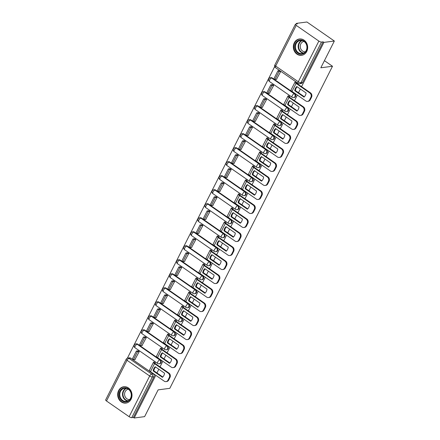<?xml version="1.0" encoding="UTF-8"?>
<svg xmlns="http://www.w3.org/2000/svg" width="440" height="440" viewBox="0 0 440 440"><rect width="100%" height="100%" fill="white"/><g stroke="black" fill="none" stroke-linecap="round" stroke-linejoin="round"><path stroke-width="0.66" d="M294.173 97.521A2.118 1.832 -97.5 0 0 295.493 96.536A2.118 1.832 -97.5 0 0 294.805 93.627L294.228 93.704A2.118 1.832 82.5 0 1 294.921 96.613A2.118 1.832 82.5 0 1 293.596 97.597L294.173 97.521M287.095 111.535A2.118 1.832 -97.5 0 0 288.42 110.545A2.118 1.832 -97.5 0 0 287.727 107.641L287.15 107.718A2.118 1.832 82.5 0 1 287.843 110.622A2.118 1.832 82.5 0 1 286.517 111.612L287.095 111.535M280.016 125.543A2.118 1.832 -97.5 0 0 281.341 124.559A2.118 1.832 -97.5 0 0 280.649 121.649L280.071 121.726A2.118 1.832 82.5 0 1 280.764 124.636A2.118 1.832 82.5 0 1 279.439 125.62L280.016 125.543M272.938 139.557A2.118 1.832 -97.5 0 0 274.263 138.567A2.118 1.832 -97.5 0 0 273.57 135.663L272.998 135.74A2.118 1.832 82.5 0 1 273.686 138.644A2.118 1.832 82.5 0 1 272.365 139.634L272.938 139.557M265.859 153.566A2.118 1.832 -97.5 0 0 267.185 152.581A2.118 1.832 -97.5 0 0 266.492 149.672L265.92 149.749A2.118 1.832 82.5 0 1 266.607 152.653A2.118 1.832 82.5 0 1 265.287 153.643L265.859 153.566M258.786 167.58A2.118 1.832 -97.5 0 0 260.106 166.59A2.118 1.832 -97.5 0 0 259.419 163.686L258.841 163.763A2.118 1.832 82.5 0 1 259.534 166.666A2.118 1.832 82.5 0 1 258.209 167.656L258.786 167.58M251.708 181.588A2.118 1.832 -97.5 0 0 253.033 180.604A2.118 1.832 -97.5 0 0 252.34 177.694L251.763 177.771A2.118 1.832 82.5 0 1 252.456 180.675A2.118 1.832 82.5 0 1 251.13 181.665L251.708 181.588M244.629 195.602A2.118 1.832 -97.5 0 0 245.955 194.612A2.118 1.832 -97.5 0 0 245.262 191.708L244.684 191.785A2.118 1.832 82.5 0 1 245.377 194.689A2.118 1.832 82.5 0 1 244.052 195.679L244.629 195.602M237.551 209.611A2.118 1.832 -97.5 0 0 238.876 208.626A2.118 1.832 -97.5 0 0 238.183 205.716L237.606 205.794A2.118 1.832 82.5 0 1 238.299 208.698A2.118 1.832 82.5 0 1 236.973 209.688L237.551 209.611M230.472 223.625A2.118 1.832 -97.5 0 0 231.798 222.635A2.118 1.832 -97.5 0 0 231.105 219.731L230.532 219.808A2.118 1.832 82.5 0 1 231.22 222.712A2.118 1.832 82.5 0 1 229.9 223.702L230.472 223.625M223.394 237.633A2.118 1.832 -97.5 0 0 224.719 236.649A2.118 1.832 -97.5 0 0 224.026 233.739L223.454 233.816A2.118 1.832 82.5 0 1 224.142 236.72A2.118 1.832 82.5 0 1 222.822 237.71L223.394 237.633M216.321 251.647A2.118 1.832 -97.5 0 0 217.641 250.657A2.118 1.832 -97.5 0 0 216.953 247.753L216.376 247.83A2.118 1.832 82.5 0 1 217.069 250.734A2.118 1.832 82.5 0 1 215.743 251.724L216.321 251.647M209.242 265.656A2.118 1.832 -97.5 0 0 210.568 264.671A2.118 1.832 -97.5 0 0 209.875 261.762L209.297 261.839A2.118 1.832 82.5 0 1 209.99 264.743A2.118 1.832 82.5 0 1 208.665 265.733L209.242 265.656M202.163 279.67A2.118 1.832 -97.5 0 0 203.489 278.68A2.118 1.832 -97.5 0 0 202.796 275.776L202.219 275.853A2.118 1.832 82.5 0 1 202.912 278.757A2.118 1.832 82.5 0 1 201.586 279.747L202.163 279.67M195.085 293.678A2.118 1.832 -97.5 0 0 196.411 292.694A2.118 1.832 -97.5 0 0 195.718 289.784L195.14 289.861A2.118 1.832 82.5 0 1 195.833 292.765A2.118 1.832 82.5 0 1 194.507 293.755L195.085 293.678M188.007 307.692A2.118 1.832 -97.5 0 0 189.332 306.702A2.118 1.832 -97.5 0 0 188.639 303.798L188.067 303.875A2.118 1.832 82.5 0 1 188.755 306.779A2.118 1.832 82.5 0 1 187.435 307.769L188.007 307.692M180.934 321.701A2.118 1.832 -97.5 0 0 182.254 320.716A2.118 1.832 -97.5 0 0 181.561 317.807L180.989 317.884A2.118 1.832 82.5 0 1 181.676 320.788A2.118 1.832 82.5 0 1 180.356 321.777L180.934 321.701M173.855 335.715A2.118 1.832 -97.5 0 0 175.175 334.725A2.118 1.832 -97.5 0 0 174.488 331.82L173.91 331.898A2.118 1.832 82.5 0 1 174.603 334.802A2.118 1.832 82.5 0 1 173.278 335.791L173.855 335.715M166.777 349.723A2.118 1.832 -97.5 0 0 168.102 348.739A2.118 1.832 -97.5 0 0 167.409 345.829L166.832 345.906A2.118 1.832 82.5 0 1 167.524 348.81A2.118 1.832 82.5 0 1 166.199 349.8L166.777 349.723M159.698 363.737A2.118 1.832 -97.5 0 0 161.024 362.747A2.118 1.832 -97.5 0 0 160.331 359.843L159.753 359.92A2.118 1.832 82.5 0 1 160.446 362.824A2.118 1.832 82.5 0 1 159.121 363.814L159.698 363.737M118.608 390.588A8.25 7.15 -97.5 0 0 118.938 399.327A8.25 7.15 -97.5 0 0 125.917 403.095A8.25 7.15 -97.5 0 0 131.082 399.245A8.25 7.15 -97.5 0 0 130.751 390.506A8.25 7.15 -97.5 0 0 123.772 386.733A8.25 7.15 -97.5 0 0 118.608 390.588M294.277 42.823A8.25 7.15 -97.5 0 0 294.602 51.563A8.25 7.15 -97.5 0 0 301.587 55.33A8.25 7.15 -97.5 0 0 306.746 51.48A8.25 7.15 -97.5 0 0 306.422 42.74A8.25 7.15 -97.5 0 0 299.437 38.968A8.25 7.15 -97.5 0 0 294.277 42.823M301.56 86.663L323.923 42.394L334.345 41.025L306.922 22L296.505 23.364L296.148 24.074M274.697 66.534L127.38 358.177M334.345 41.025L320.82 67.788L332.497 66.258L169.807 388.339L158.131 389.868L144.612 416.636L134.189 418L155.766 375.298M156.948 372.95L158.823 369.232M160.012 366.889L162.839 361.284M164.027 358.936L165.902 355.223M167.09 352.875L169.917 347.276M171.105 344.927L172.981 341.209M174.169 338.866L176.996 333.262M178.184 330.918L180.059 327.201M181.242 324.852L184.074 319.253M185.257 316.905L187.138 313.187M188.32 310.844L191.153 305.239M192.335 302.896L194.211 299.178M195.399 296.83L198.226 291.231M199.413 288.882L201.289 285.164M202.477 282.821L205.304 277.216M206.492 274.874L208.368 271.156M209.556 268.807L212.382 263.208M213.571 260.86L215.446 257.142M216.629 254.799L219.461 249.194M220.649 246.851L222.525 243.133M223.707 240.785L226.54 235.186M227.722 232.837L229.603 229.119M230.786 226.776L233.618 221.172M234.801 218.829L236.676 215.111M237.864 212.762L240.691 207.163M241.879 204.815L243.755 201.097M244.943 198.754L247.77 193.149M248.958 190.806L250.833 187.088M252.021 184.74L254.848 179.141M256.036 176.792L257.912 173.08M259.094 170.731L261.927 165.127M263.115 162.784L264.99 159.066M266.173 156.717L269.005 151.118M270.188 148.77L272.069 145.057M273.251 142.709L276.084 137.104M277.266 134.761L279.142 131.043M280.329 128.695L283.157 123.096M284.345 120.747L286.22 117.035M287.408 114.686L290.235 109.082M291.423 106.739L293.298 103.021M294.486 100.672L297.314 95.073M298.502 92.725L300.377 89.012M296.505 23.364L297.303 23.92L295.68 24.134A2.118 0.654 26.8 0 0 295.389 24.288A2.118 0.654 26.8 0 0 296.23 25.383L318.857 41.08A2.118 0.654 26.8 0 0 321.502 42.048L300.949 82.737A2.118 1.832 82.5 0 1 299.629 83.727L301.252 83.512A2.118 1.832 82.5 0 0 302.572 82.522L300.949 82.737A2.118 0.654 26.8 0 1 298.304 81.763L318.857 41.08M323.923 42.394L323.125 41.838L321.502 42.048M130.631 358.155L129.003 358.369A2.118 1.832 82.5 0 0 127.82 358.067L129.448 357.852A2.118 1.832 82.5 0 1 130.631 358.155L153.252 373.852L151.63 374.066A2.118 1.832 82.5 0 1 152.323 376.97L131.769 417.659A2.118 0.654 -153.2 0 1 129.124 416.686L106.497 400.989A2.118 0.654 -153.2 0 1 105.655 399.9L126.209 359.211A2.118 0.654 -153.2 0 0 127.05 360.305L106.497 400.989M131.769 417.659L133.392 417.445L134.189 418M154.907 363.314L155.21 362.714L153.912 362.07M134.926 359.563L139.216 351.62L137.995 350.834M142.005 345.548L146.295 337.612L145.073 336.826M161.986 349.3L162.283 348.706L160.99 348.062M149.078 331.54L153.373 323.598L152.152 322.812M169.059 335.291L169.362 334.692L168.069 334.048M156.156 317.526L160.452 309.59L159.231 308.803M176.138 321.277L176.44 320.683L175.148 320.04M163.235 303.518L167.53 295.576L166.309 294.789M183.216 307.269L183.519 306.669L182.226 306.026M170.313 289.504L174.609 281.567L173.382 280.781M190.295 293.255L190.597 292.661L189.305 292.017M177.392 275.495L181.681 267.559L180.461 266.767M197.373 279.246L197.676 278.647L196.378 278.003M184.47 261.481L188.76 253.545L187.539 252.758M204.452 265.232L204.749 264.638L203.456 263.995M191.543 247.473L195.839 239.536L194.618 238.744M211.525 251.224L211.827 250.63L210.535 249.981M198.622 233.459L202.917 225.522L201.696 224.736M218.603 237.21L218.906 236.615L217.613 235.972M205.7 219.45L209.996 211.514L208.774 210.722M225.681 223.201L225.984 222.607L224.691 221.958M212.779 205.436L217.074 197.5L215.848 196.713M232.76 209.187L233.063 208.593L231.77 207.95M219.857 191.428L224.147 183.491L222.926 182.699M239.839 195.179L240.141 194.585L238.843 193.936M226.93 177.413L231.226 169.477L230.005 168.691M246.917 181.165L247.214 180.571L245.922 179.927M234.009 163.405L238.304 155.469L237.083 154.677M253.99 167.156L254.293 166.562L253 165.913M241.087 149.391L245.382 141.455L244.162 140.668M261.069 153.142L261.371 152.548L260.079 151.905M248.166 135.383L252.461 127.446L251.24 126.654M268.147 139.133L268.45 138.54L267.157 137.891M255.244 121.368L259.54 113.432L258.313 112.646M275.226 125.125L275.528 124.526L274.236 123.882M262.322 107.36L266.613 99.424L265.392 98.632M282.304 111.111L282.607 110.517L281.309 109.868M269.396 93.346L273.691 85.41L272.47 84.623M289.382 97.103L289.68 96.503L288.387 95.859M276.474 79.338L280.77 71.401L279.548 70.614M272.179 77.93L271.601 78.007A2.118 1.832 82.5 0 0 270.419 77.704L270.996 77.633A2.118 1.832 -97.5 0 1 272.179 77.93L294.805 93.627M265.1 91.944L264.528 92.021A2.118 1.832 82.5 0 0 263.346 91.718L263.918 91.641A2.118 1.832 -97.5 0 1 265.1 91.944L287.727 107.641M258.022 105.952L257.45 106.029A2.118 1.832 82.5 0 0 256.267 105.727L256.839 105.655A2.118 1.832 -97.5 0 1 258.022 105.952L280.649 121.649M250.949 119.966L250.371 120.043A2.118 1.832 82.5 0 0 249.189 119.741L249.766 119.663A2.118 1.832 -97.5 0 1 250.949 119.966L273.57 135.663M243.87 133.975L243.293 134.052A2.118 1.832 82.5 0 0 242.11 133.749L242.688 133.678A2.118 1.832 -97.5 0 1 243.87 133.975L266.492 149.672M236.792 147.989L236.214 148.066A2.118 1.832 82.5 0 0 235.032 147.763L235.609 147.686A2.118 1.832 -97.5 0 1 236.792 147.989L259.419 163.686M229.713 161.997L229.136 162.074A2.118 1.832 82.5 0 0 227.953 161.772L228.531 161.7A2.118 1.832 -97.5 0 1 229.713 161.997L252.34 177.694M222.635 176.011L222.063 176.088A2.118 1.832 82.5 0 0 220.88 175.786L221.452 175.709A2.118 1.832 -97.5 0 1 222.635 176.011L245.262 191.708M215.556 190.02L214.984 190.097A2.118 1.832 82.5 0 0 213.802 189.794L214.374 189.722A2.118 1.832 -97.5 0 1 215.556 190.02L238.183 205.716M208.483 204.034L207.906 204.111A2.118 1.832 82.5 0 0 206.723 203.808L207.301 203.731A2.118 1.832 -97.5 0 1 208.483 204.034L231.105 219.731M201.405 218.042L200.827 218.119A2.118 1.832 82.5 0 0 199.645 217.816L200.222 217.745A2.118 1.832 -97.5 0 1 201.405 218.042L224.026 233.739M194.326 232.056L193.749 232.133A2.118 1.832 82.5 0 0 192.566 231.831L193.144 231.754A2.118 1.832 -97.5 0 1 194.326 232.056L216.953 247.753M187.248 246.065L186.67 246.142A2.118 1.832 82.5 0 0 185.488 245.839L186.065 245.768A2.118 1.832 -97.5 0 1 187.248 246.065L209.875 261.762M180.169 260.079L179.597 260.156A2.118 1.832 82.5 0 0 178.415 259.853L178.987 259.776A2.118 1.832 -97.5 0 1 180.169 260.079L202.796 275.776M173.096 274.087L172.519 274.164A2.118 1.832 82.5 0 0 171.336 273.862L171.908 273.79A2.118 1.832 -97.5 0 1 173.096 274.087L195.718 289.784M166.018 288.101L165.44 288.178A2.118 1.832 82.5 0 0 164.257 287.875L164.835 287.798A2.118 1.832 -97.5 0 1 166.018 288.101L188.639 303.798M158.939 302.11L158.362 302.187A2.118 1.832 82.5 0 0 157.179 301.884L157.757 301.812A2.118 1.832 -97.5 0 1 158.939 302.11L181.561 317.807M151.861 316.124L151.283 316.201A2.118 1.832 82.5 0 0 150.101 315.898L150.678 315.821A2.118 1.832 -97.5 0 1 151.861 316.124L174.488 331.82M144.782 330.132L144.205 330.209A2.118 1.832 82.5 0 0 143.022 329.907L143.6 329.835A2.118 1.832 -97.5 0 1 144.782 330.132L167.409 345.829M137.704 344.146L137.132 344.223A2.118 1.832 82.5 0 0 135.949 343.921L136.521 343.844A2.118 1.832 -97.5 0 1 137.704 344.146L160.331 359.843M324.423 60.66L332.497 66.258M296.456 83.088L296.758 82.495L295.466 81.846M323.125 41.838L302.572 82.522M133.392 417.445L153.945 376.761A2.118 1.832 -97.5 0 0 153.252 373.852M155.601 366.993A6.556 5.682 -97.5 0 0 154.545 368.489A6.556 5.682 -97.5 0 0 153.852 370.799L153.17 370.893L162.459 377.333A6.556 5.682 82.5 0 0 164.544 373.202L155.26 366.757A6.556 5.682 -97.5 0 0 153.863 368.577A6.556 5.682 -97.5 0 0 153.17 370.893M155.183 362.764L154.869 362.802A1.271 0.391 26.8 0 0 154.698 362.896A1.271 0.391 26.8 0 0 155.205 363.55L168.955 373.093A3.174 2.75 82.5 0 1 169.989 377.449L168.674 380.056A3.174 2.75 82.5 0 1 166.689 381.535L166.007 381.629A3.174 2.75 -97.5 0 0 167.992 380.144L168.674 380.056M136.373 351.048L132.336 359.04L133.375 359.766L137.412 351.769L136.373 351.048L138.072 350.829M139.112 351.549L137.412 351.769M135.229 359.519L133.375 359.766M169.989 377.449L169.312 377.536A3.174 2.75 -97.5 0 0 168.273 373.181L154.523 363.638A2.646 0.814 -153.2 0 1 153.472 362.274A2.646 0.814 -153.2 0 1 153.83 362.082L154.22 362.032M166.007 381.629A3.174 2.75 -97.5 0 1 164.236 381.172L150.486 371.635A2.646 0.814 -153.2 0 1 149.43 370.271L153.472 362.274M169.312 377.536L167.992 380.144M153.852 370.799L162.8 377.009M119.911 398.239A7.139 6.188 82.5 0 1 122.122 388.586A7.139 6.188 82.5 0 1 130.614 391.485A7.139 6.188 82.5 0 1 128.403 401.137A7.139 6.188 82.5 0 1 119.911 398.239M130.477 391.699A6.611 5.731 -97.5 0 0 124.663 388.273A6.611 5.731 -97.5 0 0 120.571 397.952A6.611 5.731 -97.5 0 0 126.385 401.385A6.611 5.731 -97.5 0 0 130.477 391.699M129.701 399.531A5.209 4.51 82.5 0 1 125.197 396.82A5.209 4.51 82.5 0 1 128.348 389.208M124.757 386.683A8.2 7.106 -97.5 0 0 124.196 386.733A8.2 7.106 -97.5 0 0 119.119 398.739A8.2 7.106 -97.5 0 0 126.33 402.991A8.2 7.106 -97.5 0 0 126.88 402.892M295.581 50.474A7.139 6.188 82.5 0 1 297.786 40.821A7.139 6.188 82.5 0 1 306.279 43.72A7.139 6.188 82.5 0 1 304.073 53.372A7.139 6.188 82.5 0 1 295.581 50.474M306.147 43.934A6.611 5.731 -97.5 0 0 300.333 40.508A6.611 5.731 -97.5 0 0 296.241 50.188A6.611 5.731 -97.5 0 0 302.055 53.62A6.611 5.731 -97.5 0 0 306.147 43.934M305.371 51.766A5.209 4.51 82.5 0 1 300.867 49.055A5.209 4.51 82.5 0 1 304.018 41.443M300.427 38.918A8.2 7.106 -97.5 0 0 299.866 38.968A8.2 7.106 -97.5 0 0 294.789 50.974A8.2 7.106 -97.5 0 0 302 55.226A8.2 7.106 -97.5 0 0 302.55 55.127M162.673 352.985A6.556 5.682 -97.5 0 0 161.618 354.481A6.556 5.682 -97.5 0 0 160.93 356.791L160.248 356.879L169.538 363.325A6.556 5.682 82.5 0 0 171.622 359.189L162.338 352.748A6.556 5.682 -97.5 0 0 160.941 354.569A6.556 5.682 -97.5 0 0 160.248 356.879M162.261 348.75L161.948 348.793A1.271 0.391 26.8 0 0 161.777 348.887A1.271 0.391 26.8 0 0 162.278 349.541L176.028 359.079A3.174 2.75 82.5 0 1 177.067 363.44L175.753 366.042A3.174 2.75 82.5 0 1 173.767 367.527L173.085 367.615A3.174 2.75 -97.5 0 0 175.071 366.13L175.753 366.042M143.451 337.04L139.414 345.032L140.454 345.752L144.49 337.761L143.451 337.04L145.145 336.815M146.185 337.535L144.49 337.761M142.307 345.51L140.454 345.752M177.067 363.44L176.385 363.528A3.174 2.75 -97.5 0 0 175.351 359.167L161.601 349.63A2.646 0.814 -153.2 0 1 160.545 348.266A2.646 0.814 -153.2 0 1 160.908 348.073L161.298 348.018M173.085 367.615A3.174 2.75 -97.5 0 1 171.314 367.164L157.559 357.621A2.646 0.814 -153.2 0 1 156.508 356.257L160.545 348.266M176.385 363.528L175.071 366.13M160.93 356.791L169.879 363M169.752 338.971A6.556 5.682 -97.5 0 0 168.696 340.466A6.556 5.682 -97.5 0 0 168.009 342.777L167.327 342.87L176.611 349.311A6.556 5.682 82.5 0 0 178.701 345.18L169.416 338.74A6.556 5.682 -97.5 0 0 168.014 340.555A6.556 5.682 -97.5 0 0 167.327 342.87M169.34 334.741L169.026 334.78A1.271 0.391 26.8 0 0 168.85 334.873A1.271 0.391 26.8 0 0 169.356 335.527L183.106 345.07A3.174 2.75 82.5 0 1 184.146 349.426L182.831 352.033A3.174 2.75 82.5 0 1 180.846 353.513L180.163 353.606A3.174 2.75 -97.5 0 0 182.149 352.121L182.831 352.033M150.53 323.026L146.493 331.018L147.532 331.743L151.569 323.747L150.53 323.026L152.224 322.806M153.263 323.527L151.569 323.747M149.386 331.496L147.532 331.743M184.146 349.426L183.464 349.514A3.174 2.75 -97.5 0 0 182.43 345.158L168.674 335.616A2.646 0.814 -153.2 0 1 167.624 334.252A2.646 0.814 -153.2 0 1 167.987 334.059L168.371 334.01M180.163 353.606A3.174 2.75 -97.5 0 1 178.387 353.15L164.637 343.613A2.646 0.814 -153.2 0 1 163.587 342.249L167.624 334.252M183.464 349.514L182.149 352.121M168.009 342.777L176.952 348.986M176.831 324.962A6.556 5.682 -97.5 0 0 175.774 326.458A6.556 5.682 -97.5 0 0 175.087 328.768L174.405 328.856L183.689 335.302A6.556 5.682 82.5 0 0 185.779 331.166L176.49 324.726A6.556 5.682 -97.5 0 0 175.093 326.546A6.556 5.682 -97.5 0 0 174.405 328.856M176.418 320.727L176.105 320.771A1.271 0.391 26.8 0 0 175.929 320.865A1.271 0.391 26.8 0 0 176.435 321.519L190.185 331.056A3.174 2.75 82.5 0 1 191.224 335.418L189.91 338.019A3.174 2.75 82.5 0 1 187.924 339.504L187.242 339.592A3.174 2.75 -97.5 0 0 189.228 338.107L189.91 338.019M157.608 309.018L153.571 317.009L154.605 317.73L158.648 309.738L157.608 309.018L159.302 308.792M160.341 309.513L158.648 309.738M156.464 317.488L154.605 317.73M191.224 335.418L190.542 335.506A3.174 2.75 -97.5 0 0 189.503 331.144L175.753 321.607A2.646 0.814 -153.2 0 1 174.702 320.243A2.646 0.814 -153.2 0 1 175.065 320.05L175.45 319.995M187.242 339.592A3.174 2.75 -97.5 0 1 185.465 339.141L171.715 329.599A2.646 0.814 -153.2 0 1 170.665 328.235L174.702 320.243M190.542 335.506L189.228 338.107M175.087 328.768L184.03 334.978M183.909 310.948A6.556 5.682 -97.5 0 0 182.853 312.444A6.556 5.682 -97.5 0 0 182.16 314.754L181.484 314.848L190.768 321.288A6.556 5.682 82.5 0 0 192.858 317.158L183.568 310.717A6.556 5.682 -97.5 0 0 182.171 312.538A6.556 5.682 -97.5 0 0 181.484 314.848M183.497 306.719L183.183 306.757A1.271 0.391 26.8 0 0 183.007 306.851A1.271 0.391 26.8 0 0 183.513 307.505L197.263 317.048A3.174 2.75 82.5 0 1 198.303 321.404L196.983 324.011A3.174 2.75 82.5 0 1 194.997 325.49L194.321 325.584A3.174 2.75 -97.5 0 0 196.306 324.099L196.983 324.011M164.681 295.004L160.644 302.995L161.684 303.721L165.721 295.724L164.681 295.004L166.381 294.784M167.42 295.504L165.721 295.724M163.537 303.474L161.684 303.721M198.303 321.404L197.621 321.492A3.174 2.75 -97.5 0 0 196.581 317.136L182.831 307.593A2.646 0.814 -153.2 0 1 181.781 306.229A2.646 0.814 -153.2 0 1 182.144 306.036L182.529 305.987M194.321 325.584A3.174 2.75 -97.5 0 1 192.544 325.127L178.794 315.59A2.646 0.814 -153.2 0 1 177.744 314.226L181.781 306.229M197.621 321.492L196.306 324.099M182.16 314.754L191.109 320.964M190.988 296.94A6.556 5.682 -97.5 0 0 189.931 298.436A6.556 5.682 -97.5 0 0 189.239 300.745L188.562 300.834L197.846 307.28A6.556 5.682 82.5 0 0 199.931 303.144L190.647 296.703A6.556 5.682 -97.5 0 0 189.25 298.524A6.556 5.682 -97.5 0 0 188.562 300.834M190.575 292.705L190.256 292.749A1.271 0.391 26.8 0 0 190.086 292.842A1.271 0.391 26.8 0 0 190.591 293.497L204.341 303.034A3.174 2.75 82.5 0 1 205.376 307.395L204.061 309.997A3.174 2.75 82.5 0 1 202.076 311.482L201.394 311.57A3.174 2.75 -97.5 0 0 203.379 310.09L204.061 309.997M171.76 280.995L167.722 288.986L168.762 289.707L172.799 281.716L171.76 280.995L173.459 280.77M174.499 281.49L172.799 281.716M170.615 289.465L168.762 289.707M205.376 307.395L204.699 307.483A3.174 2.75 -97.5 0 0 203.66 303.122L189.91 293.584A2.646 0.814 -153.2 0 1 188.859 292.221A2.646 0.814 -153.2 0 1 189.222 292.028L189.607 291.973M201.394 311.57A3.174 2.75 -97.5 0 1 199.623 311.118L185.873 301.576A2.646 0.814 -153.2 0 1 184.822 300.212L188.859 292.221M204.699 307.483L203.379 310.09M189.239 300.745L198.187 306.955M198.066 282.925A6.556 5.682 -97.5 0 0 197.01 284.422A6.556 5.682 -97.5 0 0 196.317 286.732L195.635 286.825L204.924 293.266A6.556 5.682 82.5 0 0 207.009 289.135L197.725 282.695A6.556 5.682 -97.5 0 0 196.328 284.515A6.556 5.682 -97.5 0 0 195.635 286.825M197.648 278.696L197.335 278.735A1.271 0.391 26.8 0 0 197.164 278.828A1.271 0.391 26.8 0 0 197.67 279.483L211.42 289.025A3.174 2.75 82.5 0 1 212.454 293.381L211.139 295.988A3.174 2.75 82.5 0 1 209.154 297.468L208.472 297.561A3.174 2.75 -97.5 0 0 210.458 296.076L211.139 295.988M178.838 266.981L174.801 274.973L175.84 275.699L179.878 267.702L178.838 266.981L180.538 266.761M181.577 267.482L179.878 267.702M177.694 275.451L175.84 275.699M212.454 293.381L211.778 293.469A3.174 2.75 -97.5 0 0 210.738 289.113L196.988 279.571A2.646 0.814 -153.2 0 1 195.938 278.207A2.646 0.814 -153.2 0 1 196.295 278.014L196.686 277.964M208.472 297.561A3.174 2.75 -97.5 0 1 206.701 297.105L192.951 287.568A2.646 0.814 -153.2 0 1 191.895 286.204L195.938 278.207M211.778 293.469L210.458 296.076M196.317 286.732L205.266 292.941M205.139 268.917A6.556 5.682 -97.5 0 0 204.083 270.413A6.556 5.682 -97.5 0 0 203.396 272.723L202.714 272.811L212.003 279.257A6.556 5.682 82.5 0 0 214.088 275.121L204.804 268.68A6.556 5.682 -97.5 0 0 203.406 270.501A6.556 5.682 -97.5 0 0 202.714 272.811M204.727 264.682L204.413 264.726A1.271 0.391 26.8 0 0 204.243 264.82A1.271 0.391 26.8 0 0 204.743 265.474L218.493 275.011A3.174 2.75 82.5 0 1 219.532 279.373L218.218 281.974A3.174 2.75 82.5 0 1 216.233 283.459L215.551 283.547A3.174 2.75 -97.5 0 0 217.536 282.068L218.218 281.974M185.917 252.973L181.88 260.964L182.919 261.685L186.956 253.693L185.917 252.973L187.611 252.747M188.65 253.468L186.956 253.693M184.773 261.443L182.919 261.685M219.532 279.373L218.851 279.461A3.174 2.75 -97.5 0 0 217.816 275.099L204.066 265.562A2.646 0.814 -153.2 0 1 203.011 264.198A2.646 0.814 -153.2 0 1 203.374 264.006L203.764 263.951M215.551 283.547A3.174 2.75 -97.5 0 1 213.78 283.096L200.024 273.554A2.646 0.814 -153.2 0 1 198.974 272.19L203.011 264.198M218.851 279.461L217.536 282.068M203.396 272.723L212.344 278.933M212.218 254.903A6.556 5.682 -97.5 0 0 211.162 256.399A6.556 5.682 -97.5 0 0 210.474 258.714L209.792 258.803L219.076 265.243A6.556 5.682 82.5 0 0 221.166 261.113L211.877 254.672A6.556 5.682 -97.5 0 0 210.48 256.493A6.556 5.682 -97.5 0 0 209.792 258.803M211.805 250.674L211.492 250.712A1.271 0.391 26.8 0 0 211.316 250.806A1.271 0.391 26.8 0 0 211.822 251.46L225.572 261.003A3.174 2.75 82.5 0 1 226.611 265.359L225.297 267.966A3.174 2.75 82.5 0 1 223.311 269.445L222.629 269.538A3.174 2.75 -97.5 0 0 224.615 268.054L225.297 267.966M192.995 238.959L188.958 246.956L189.998 247.676L194.035 239.679L192.995 238.959L194.689 238.739M195.729 239.459L194.035 239.679M191.851 247.429L189.998 247.676M226.611 265.359L225.929 265.447A3.174 2.75 -97.5 0 0 224.895 261.091L211.139 251.548A2.646 0.814 -153.2 0 1 210.089 250.184A2.646 0.814 -153.2 0 1 210.452 249.992L210.837 249.942M222.629 269.538A3.174 2.75 -97.5 0 1 220.853 269.082L207.103 259.545A2.646 0.814 -153.2 0 1 206.052 258.181L210.089 250.184M225.929 265.447L224.615 268.054M210.474 258.714L219.417 264.919M219.296 240.895A6.556 5.682 -97.5 0 0 218.24 242.391A6.556 5.682 -97.5 0 0 217.553 244.701L216.871 244.789L226.155 251.235A6.556 5.682 82.5 0 0 228.245 247.099L218.955 240.658A6.556 5.682 -97.5 0 0 217.558 242.479A6.556 5.682 -97.5 0 0 216.871 244.789M218.884 236.66L218.57 236.704A1.271 0.391 26.8 0 0 218.394 236.797A1.271 0.391 26.8 0 0 218.9 237.452L232.65 246.989A3.174 2.75 82.5 0 1 233.69 251.35L232.375 253.952A3.174 2.75 82.5 0 1 230.389 255.437L229.708 255.525A3.174 2.75 -97.5 0 0 231.693 254.045L232.375 253.952M200.073 224.95L196.037 232.941L197.071 233.662L201.113 225.671L200.073 224.95L201.768 224.725M202.807 225.445L201.113 225.671M198.93 233.42L197.071 233.662M233.69 251.35L233.007 251.438A3.174 2.75 -97.5 0 0 231.968 247.082L218.218 237.54A2.646 0.814 -153.2 0 1 217.168 236.176A2.646 0.814 -153.2 0 1 217.531 235.983L217.916 235.928M229.708 255.525A3.174 2.75 -97.5 0 1 227.931 255.074L214.181 245.531A2.646 0.814 -153.2 0 1 213.131 244.167L217.168 236.176M233.007 251.438L231.693 254.045M217.553 244.701L226.496 250.91M226.375 226.881A6.556 5.682 -97.5 0 0 225.319 228.377A6.556 5.682 -97.5 0 0 224.626 230.692L223.949 230.78L233.233 237.221A6.556 5.682 82.5 0 0 235.323 233.09L226.034 226.65A6.556 5.682 -97.5 0 0 224.637 228.47A6.556 5.682 -97.5 0 0 223.949 230.78M225.962 222.651L225.649 222.69A1.271 0.391 26.8 0 0 225.473 222.783A1.271 0.391 26.8 0 0 225.979 223.438L239.729 232.98A3.174 2.75 82.5 0 1 240.768 237.336L239.448 239.943A3.174 2.75 82.5 0 1 237.463 241.423L236.786 241.516A3.174 2.75 -97.5 0 0 238.772 240.031L239.448 239.943M207.147 210.936L203.11 218.933L204.149 219.654L208.186 211.657L207.147 210.936L208.846 210.716M209.886 211.437L208.186 211.657M206.003 219.406L204.149 219.654M240.768 237.336L240.086 237.424A3.174 2.75 -97.5 0 0 239.047 233.068L225.297 223.526A2.646 0.814 -153.2 0 1 224.246 222.162A2.646 0.814 -153.2 0 1 224.609 221.969L224.994 221.92M236.786 241.516A3.174 2.75 -97.5 0 1 235.01 241.06L221.26 231.523A2.646 0.814 -153.2 0 1 220.209 230.159L224.246 222.162M240.086 237.424L238.772 240.031M224.626 230.692L233.574 236.896M233.453 212.872A6.556 5.682 -97.5 0 0 232.397 214.368A6.556 5.682 -97.5 0 0 231.704 216.678L231.028 216.766L240.312 223.212A6.556 5.682 82.5 0 0 242.396 219.076L233.112 212.636A6.556 5.682 -97.5 0 0 231.715 214.456A6.556 5.682 -97.5 0 0 231.028 216.766M233.041 208.637L232.722 208.681A1.271 0.391 26.8 0 0 232.551 208.774A1.271 0.391 26.8 0 0 233.057 209.429L246.807 218.966A3.174 2.75 82.5 0 1 247.841 223.328L246.527 225.929A3.174 2.75 82.5 0 1 244.541 227.414L243.859 227.502A3.174 2.75 -97.5 0 0 245.845 226.023L246.527 225.929M214.225 196.928L210.188 204.919L211.228 205.639L215.264 197.648L214.225 196.928L215.924 196.702M216.964 197.423L215.264 197.648M213.081 205.398L211.228 205.639M247.841 223.328L247.165 223.416A3.174 2.75 -97.5 0 0 246.125 219.06L232.375 209.517A2.646 0.814 -153.2 0 1 231.325 208.153A2.646 0.814 -153.2 0 1 231.682 207.961L232.073 207.906M243.859 227.502A3.174 2.75 -97.5 0 1 242.088 227.051L228.338 217.509A2.646 0.814 -153.2 0 1 227.288 216.145L231.325 208.153M247.165 223.416L245.845 226.023M231.704 216.678L240.653 222.888M240.532 198.858A6.556 5.682 -97.5 0 0 239.476 200.354A6.556 5.682 -97.5 0 0 238.782 202.67L238.101 202.757L247.39 209.198A6.556 5.682 82.5 0 0 249.475 205.068L240.191 198.627A6.556 5.682 -97.5 0 0 238.794 200.448A6.556 5.682 -97.5 0 0 238.101 202.757M240.114 194.629L239.8 194.667A1.271 0.391 26.8 0 0 239.63 194.761A1.271 0.391 26.8 0 0 240.13 195.415L253.886 204.958A3.174 2.75 82.5 0 1 254.92 209.314L253.605 211.921A3.174 2.75 82.5 0 1 251.62 213.4L250.938 213.494A3.174 2.75 -97.5 0 0 252.923 212.009L253.605 211.921M221.304 182.913L217.267 190.911L218.306 191.631L222.343 183.634L221.304 182.913L223.003 182.694M224.043 183.414L222.343 183.634M220.16 191.384L218.306 191.631M254.92 209.314L254.238 209.402A3.174 2.75 -97.5 0 0 253.204 205.046L239.454 195.503A2.646 0.814 -153.2 0 1 238.403 194.139A2.646 0.814 -153.2 0 1 238.761 193.947L239.151 193.897M250.938 213.494A3.174 2.75 -97.5 0 1 249.167 213.037L235.417 203.5A2.646 0.814 -153.2 0 1 234.361 202.136L238.403 194.139M254.238 209.402L252.923 212.009M238.782 202.67L247.731 208.874M247.605 184.85A6.556 5.682 -97.5 0 0 246.549 186.346A6.556 5.682 -97.5 0 0 245.861 188.656L245.179 188.744L254.469 195.19A6.556 5.682 82.5 0 0 256.553 191.054L247.269 184.613A6.556 5.682 -97.5 0 0 245.872 186.434A6.556 5.682 -97.5 0 0 245.179 188.744M247.192 180.615L246.879 180.659A1.271 0.391 26.8 0 0 246.708 180.752A1.271 0.391 26.8 0 0 247.209 181.406L260.959 190.944A3.174 2.75 82.5 0 1 261.998 195.305L260.684 197.906A3.174 2.75 82.5 0 1 258.698 199.392L258.016 199.48A3.174 2.75 -97.5 0 0 260.002 198L260.684 197.906M228.382 168.905L224.345 176.897L225.385 177.617L229.422 169.626L228.382 168.905L230.076 168.68M231.115 169.4L229.422 169.626M227.238 177.375L225.385 177.617M261.998 195.305L261.316 195.393A3.174 2.75 -97.5 0 0 260.282 191.037L246.532 181.495A2.646 0.814 -153.2 0 1 245.476 180.131A2.646 0.814 -153.2 0 1 245.839 179.938L246.23 179.883M258.016 199.48A3.174 2.75 -97.5 0 1 256.245 199.029L242.49 189.486A2.646 0.814 -153.2 0 1 241.439 188.122L245.476 180.131M261.316 195.393L260.002 198M245.861 188.656L254.81 194.865M254.683 170.836A6.556 5.682 -97.5 0 0 253.627 172.332A6.556 5.682 -97.5 0 0 252.94 174.647L252.258 174.735L261.541 181.176A6.556 5.682 82.5 0 0 263.632 177.045L254.342 170.605A6.556 5.682 -97.5 0 0 252.945 172.425A6.556 5.682 -97.5 0 0 252.258 174.735M254.271 166.606L253.957 166.645A1.271 0.391 26.8 0 0 253.781 166.738A1.271 0.391 26.8 0 0 254.287 167.393L268.037 176.935A3.174 2.75 82.5 0 1 269.077 181.291L267.762 183.898A3.174 2.75 82.5 0 1 265.777 185.378L265.095 185.471A3.174 2.75 -97.5 0 0 267.08 183.986L267.762 183.898M235.461 154.891L231.424 162.888L232.463 163.609L236.5 155.612L235.461 154.891L237.155 154.671M238.194 155.392L236.5 155.612M234.316 163.361L232.463 163.609M269.077 181.291L268.395 181.385A3.174 2.75 -97.5 0 0 267.361 177.023L253.605 167.481A2.646 0.814 -153.2 0 1 252.555 166.117A2.646 0.814 -153.2 0 1 252.918 165.924L253.303 165.875M265.095 185.471A3.174 2.75 -97.5 0 1 263.318 185.014L249.568 175.478A2.646 0.814 -153.2 0 1 248.518 174.114L252.555 166.117M268.395 181.385L267.08 183.986M252.94 174.647L261.882 180.851M261.762 156.827A6.556 5.682 -97.5 0 0 260.706 158.323A6.556 5.682 -97.5 0 0 260.018 160.633L259.336 160.721L268.62 167.167A6.556 5.682 82.5 0 0 270.71 163.031L261.421 156.59A6.556 5.682 -97.5 0 0 260.024 158.411A6.556 5.682 -97.5 0 0 259.336 160.721M261.349 152.592L261.036 152.636A1.271 0.391 26.8 0 0 260.86 152.73A1.271 0.391 26.8 0 0 261.365 153.384L275.115 162.921A3.174 2.75 82.5 0 1 276.155 167.282L274.841 169.884A3.174 2.75 82.5 0 1 272.85 171.369L272.173 171.457A3.174 2.75 -97.5 0 0 274.159 169.978L274.841 169.884M242.539 140.882L238.497 148.874L239.536 149.595L243.579 141.603L242.539 140.882L244.233 140.657M245.273 141.378L243.579 141.603M241.395 149.353L239.536 149.595M276.155 167.282L275.473 167.371A3.174 2.75 -97.5 0 0 274.434 163.014L260.684 153.472A2.646 0.814 -153.2 0 1 259.633 152.108A2.646 0.814 -153.2 0 1 259.996 151.916L260.381 151.861M272.173 171.457A3.174 2.75 -97.5 0 1 270.397 171.006L256.647 161.464A2.646 0.814 -153.2 0 1 255.596 160.1L259.633 152.108M275.473 167.371L274.159 169.978M260.018 160.633L268.961 166.843M268.84 142.813A6.556 5.682 -97.5 0 0 267.784 144.309A6.556 5.682 -97.5 0 0 267.091 146.625L266.415 146.713L275.699 153.153A6.556 5.682 82.5 0 0 277.783 149.023L268.499 142.582A6.556 5.682 -97.5 0 0 267.102 144.403A6.556 5.682 -97.5 0 0 266.415 146.713M268.428 138.584L268.114 138.622A1.271 0.391 26.8 0 0 267.938 138.716A1.271 0.391 26.8 0 0 268.444 139.37L282.194 148.913A3.174 2.75 82.5 0 1 283.234 153.269L281.914 155.876A3.174 2.75 82.5 0 1 279.928 157.355L279.252 157.448A3.174 2.75 -97.5 0 0 281.237 155.964L281.914 155.876M249.612 126.868L245.575 134.866L246.615 135.586L250.652 127.589L249.612 126.868L251.312 126.649M252.351 127.369L250.652 127.589M248.468 135.339L246.615 135.586M283.234 153.269L282.552 153.362A3.174 2.75 -97.5 0 0 281.512 149.001L267.762 139.458A2.646 0.814 -153.2 0 1 266.712 138.094A2.646 0.814 -153.2 0 1 267.075 137.901L267.46 137.852M279.252 157.448A3.174 2.75 -97.5 0 1 277.475 156.992L263.725 147.455A2.646 0.814 -153.2 0 1 262.675 146.091L266.712 138.094M282.552 153.362L281.237 155.964M267.091 146.625L276.04 152.829M275.919 128.805A6.556 5.682 -97.5 0 0 274.863 130.3A6.556 5.682 -97.5 0 0 274.17 132.611L273.493 132.699L282.777 139.145A6.556 5.682 82.5 0 0 284.861 135.014L275.578 128.568A6.556 5.682 -97.5 0 0 274.18 130.388A6.556 5.682 -97.5 0 0 273.493 132.699M275.506 124.57L275.187 124.614A1.271 0.391 26.8 0 0 275.017 124.707A1.271 0.391 26.8 0 0 275.523 125.362L289.273 134.899A3.174 2.75 82.5 0 1 290.307 139.26L288.992 141.862A3.174 2.75 82.5 0 1 287.007 143.347L286.325 143.435A3.174 2.75 -97.5 0 0 288.31 141.955L288.992 141.862M256.69 112.86L252.654 120.852L253.693 121.572L257.73 113.581L256.69 112.86L258.39 112.635M259.43 113.355L257.73 113.581M255.547 121.33L253.693 121.572M290.307 139.26L289.63 139.348A3.174 2.75 -97.5 0 0 288.591 134.992L274.841 125.45A2.646 0.814 -153.2 0 1 273.79 124.086A2.646 0.814 -153.2 0 1 274.148 123.893L274.538 123.838M286.325 143.435A3.174 2.75 -97.5 0 1 284.554 142.984L270.804 133.441A2.646 0.814 -153.2 0 1 269.753 132.077L273.79 124.086M289.63 139.348L288.31 141.955M274.17 132.611L283.118 138.82M282.997 114.791A6.556 5.682 -97.5 0 0 281.941 116.287A6.556 5.682 -97.5 0 0 281.248 118.602L280.566 118.69L289.856 125.131A6.556 5.682 82.5 0 0 291.94 121L282.656 114.559A6.556 5.682 -97.5 0 0 281.259 116.38A6.556 5.682 -97.5 0 0 280.566 118.69M282.579 110.561L282.266 110.6A1.271 0.391 26.8 0 0 282.095 110.693A1.271 0.391 26.8 0 0 282.596 111.347L296.351 120.89A3.174 2.75 82.5 0 1 297.385 125.246L296.07 127.853A3.174 2.75 82.5 0 1 294.085 129.333L293.403 129.426A3.174 2.75 -97.5 0 0 295.389 127.941L296.07 127.853M263.769 98.846L259.732 106.843L260.772 107.564L264.809 99.567L263.769 98.846L265.469 98.626M266.508 99.347L264.809 99.567M262.625 107.316L260.772 107.564M297.385 125.246L296.703 125.34A3.174 2.75 -97.5 0 0 295.669 120.978L281.919 111.436A2.646 0.814 -153.2 0 1 280.869 110.072A2.646 0.814 -153.2 0 1 281.226 109.879L281.617 109.83M293.403 129.426A3.174 2.75 -97.5 0 1 291.632 128.97L277.882 119.433A2.646 0.814 -153.2 0 1 276.826 118.069L280.869 110.072M296.703 125.34L295.389 127.941M281.248 118.602L290.197 124.806M290.07 100.782A6.556 5.682 -97.5 0 0 289.014 102.278A6.556 5.682 -97.5 0 0 288.327 104.588L287.645 104.676L296.934 111.122A6.556 5.682 82.5 0 0 299.019 106.992L289.735 100.546A6.556 5.682 -97.5 0 0 288.338 102.366A6.556 5.682 -97.5 0 0 287.645 104.676M289.658 96.547L289.344 96.591A1.271 0.391 26.8 0 0 289.173 96.684A1.271 0.391 26.8 0 0 289.674 97.339L303.424 106.876A3.174 2.75 82.5 0 1 304.464 111.238L303.149 113.839A3.174 2.75 82.5 0 1 301.164 115.324L300.482 115.412A3.174 2.75 -97.5 0 0 302.467 113.933L303.149 113.839M270.848 84.838L266.811 92.829L267.85 93.55L271.887 85.558L270.848 84.838L272.541 84.612M273.581 85.333L271.887 85.558M269.704 93.308L267.85 93.55M304.464 111.238L303.782 111.326A3.174 2.75 -97.5 0 0 302.748 106.97L288.998 97.427A2.646 0.814 -153.2 0 1 287.942 96.063A2.646 0.814 -153.2 0 1 288.305 95.871L288.695 95.816M300.482 115.412A3.174 2.75 -97.5 0 1 298.711 114.961L284.955 105.418A2.646 0.814 -153.2 0 1 283.905 104.055L287.942 96.063M303.782 111.326L302.467 113.933M288.327 104.588L297.275 110.797M297.149 86.768A6.556 5.682 -97.5 0 0 296.093 88.264A6.556 5.682 -97.5 0 0 295.405 90.58L294.723 90.668L304.007 97.108A6.556 5.682 82.5 0 0 306.097 92.978L296.808 86.537A6.556 5.682 -97.5 0 0 295.411 88.358A6.556 5.682 -97.5 0 0 294.723 90.668M296.736 82.538L296.423 82.577A1.271 0.391 26.8 0 0 296.247 82.671A1.271 0.391 26.8 0 0 296.752 83.325L310.502 92.868A3.174 2.75 82.5 0 1 311.542 97.224L310.228 99.831A3.174 2.75 82.5 0 1 308.242 101.31L307.56 101.404A3.174 2.75 -97.5 0 0 309.546 99.918L310.228 99.831M277.926 70.824L273.889 78.821L274.929 79.541L278.966 71.544L277.926 70.824L279.62 70.604M280.66 71.324L278.966 71.544M276.782 79.293L274.929 79.541M311.542 97.224L310.86 97.317A3.174 2.75 -97.5 0 0 309.826 92.956L296.07 83.413A2.646 0.814 -153.2 0 1 295.02 82.049A2.646 0.814 -153.2 0 1 295.383 81.857L295.768 81.807M307.56 101.404A3.174 2.75 -97.5 0 1 305.784 100.947L292.034 91.41A2.646 0.814 -153.2 0 1 290.983 90.046L295.02 82.049M310.86 97.317L309.546 99.918M295.405 90.58L304.348 96.784M296.23 25.383L275.682 66.066L298.304 81.763A2.118 0.831 124.8 0 0 298.144 83.364A2.118 2.118 0 0 0 299.629 83.727M129.003 358.369L151.63 374.066A2.118 0.831 -55.2 0 0 149.677 376.002L127.05 360.305A2.118 0.831 -55.2 0 1 129.003 358.369M129.124 416.686L149.677 376.002A2.118 0.654 26.8 0 0 152.323 376.97L153.945 376.761M270.419 77.704A2.118 2.118 0 0 0 269.489 81.543A2.118 0.831 124.8 0 1 269.649 79.943A2.118 0.831 124.8 0 1 271.601 78.007L294.228 93.704A2.118 0.831 124.8 0 0 292.276 95.639A2.118 0.831 -55.2 0 0 292.116 97.24A2.118 2.118 0 0 0 293.596 97.597M263.346 91.718A2.118 2.118 0 0 0 262.411 95.552A2.118 0.831 124.8 0 1 262.57 93.951A2.118 0.831 124.8 0 1 264.528 92.021L287.15 107.718A2.118 0.831 124.8 0 0 285.197 109.648A2.118 0.831 -55.2 0 0 285.038 111.249A2.118 2.118 0 0 0 286.517 111.612M256.267 105.727A2.118 2.118 0 0 0 255.338 109.566A2.118 0.831 124.8 0 1 255.492 107.965A2.118 0.831 124.8 0 1 257.45 106.029L280.071 121.726A2.118 0.831 124.8 0 0 278.119 123.662A2.118 0.831 -55.2 0 0 277.959 125.263A2.118 2.118 0 0 0 279.439 125.62M249.189 119.741A2.118 2.118 0 0 0 248.259 123.574A2.118 0.831 124.8 0 1 248.419 121.974A2.118 0.831 124.8 0 1 250.371 120.043L272.998 135.74A2.118 0.831 124.8 0 0 271.04 137.671A2.118 0.831 -55.2 0 0 270.881 139.271A2.118 2.118 0 0 0 272.365 139.634M242.11 133.749A2.118 2.118 0 0 0 241.181 137.588A2.118 0.831 124.8 0 1 241.34 135.988A2.118 0.831 124.8 0 1 243.293 134.052L265.92 149.749A2.118 0.831 124.8 0 0 263.962 151.685A2.118 0.831 -55.2 0 0 263.802 153.285A2.118 2.118 0 0 0 265.287 153.643M235.032 147.763A2.118 2.118 0 0 0 234.102 151.597A2.118 0.831 124.8 0 1 234.262 149.996A2.118 0.831 124.8 0 1 236.214 148.066L258.841 163.763A2.118 0.831 124.8 0 0 256.889 165.693A2.118 0.831 -55.2 0 0 256.729 167.294A2.118 2.118 0 0 0 258.209 167.656M227.953 161.772A2.118 2.118 0 0 0 227.024 165.611A2.118 0.831 124.8 0 1 227.183 164.01A2.118 0.831 124.8 0 1 229.136 162.074L251.763 177.771A2.118 0.831 124.8 0 0 249.81 179.707A2.118 0.831 -55.2 0 0 249.651 181.308A2.118 2.118 0 0 0 251.13 181.665M220.88 175.786A2.118 2.118 0 0 0 219.945 179.619A2.118 0.831 124.8 0 1 220.105 178.019A2.118 0.831 124.8 0 1 222.063 176.088L244.684 191.785A2.118 0.831 124.8 0 0 242.732 193.715A2.118 0.831 -55.2 0 0 242.572 195.316A2.118 2.118 0 0 0 244.052 195.679M213.802 189.794A2.118 2.118 0 0 0 212.872 193.633A2.118 0.831 124.8 0 1 213.026 192.032A2.118 0.831 124.8 0 1 214.984 190.097L237.606 205.794A2.118 0.831 124.8 0 0 235.653 207.73A2.118 0.831 -55.2 0 0 235.494 209.33A2.118 2.118 0 0 0 236.973 209.688M206.723 203.808A2.118 2.118 0 0 0 205.794 207.642A2.118 0.831 124.8 0 1 205.953 206.041A2.118 0.831 124.8 0 1 207.906 204.111L230.532 219.808A2.118 0.831 124.8 0 0 228.575 221.738A2.118 0.831 -55.2 0 0 228.415 223.339A2.118 2.118 0 0 0 229.9 223.702M199.645 217.816A2.118 2.118 0 0 0 198.715 221.656A2.118 0.831 124.8 0 1 198.875 220.055A2.118 0.831 124.8 0 1 200.827 218.119L223.454 233.816A2.118 0.831 124.8 0 0 221.496 235.752A2.118 0.831 -55.2 0 0 221.337 237.353A2.118 2.118 0 0 0 222.822 237.71M192.566 231.831A2.118 2.118 0 0 0 191.637 235.664A2.118 0.831 124.8 0 1 191.796 234.064A2.118 0.831 124.8 0 1 193.749 232.133L216.376 247.83A2.118 0.831 124.8 0 0 214.423 249.761A2.118 0.831 -55.2 0 0 214.264 251.361A2.118 2.118 0 0 0 215.743 251.724M185.488 245.839A2.118 2.118 0 0 0 184.558 249.678A2.118 0.831 124.8 0 1 184.718 248.078A2.118 0.831 124.8 0 1 186.67 246.142L209.297 261.839A2.118 0.831 124.8 0 0 207.345 263.774A2.118 0.831 -55.2 0 0 207.185 265.375A2.118 2.118 0 0 0 208.665 265.733M178.415 259.853A2.118 2.118 0 0 0 177.48 263.687A2.118 0.831 124.8 0 1 177.639 262.086A2.118 0.831 124.8 0 1 179.597 260.156L202.219 275.853A2.118 0.831 124.8 0 0 200.266 277.783A2.118 0.831 -55.2 0 0 200.107 279.384A2.118 2.118 0 0 0 201.586 279.747M171.336 273.862A2.118 2.118 0 0 0 170.406 277.701A2.118 0.831 124.8 0 1 170.561 276.1A2.118 0.831 124.8 0 1 172.519 274.164L195.14 289.861A2.118 0.831 124.8 0 0 193.188 291.797A2.118 0.831 -55.2 0 0 193.028 293.398A2.118 2.118 0 0 0 194.507 293.755M164.257 287.875A2.118 2.118 0 0 0 163.328 291.709A2.118 0.831 124.8 0 1 163.488 290.109A2.118 0.831 124.8 0 1 165.44 288.178L188.067 303.875A2.118 0.831 124.8 0 0 186.109 305.805A2.118 0.831 -55.2 0 0 185.95 307.406A2.118 2.118 0 0 0 187.435 307.769M157.179 301.884A2.118 2.118 0 0 0 156.25 305.723A2.118 0.831 124.8 0 1 156.409 304.123A2.118 0.831 124.8 0 1 158.362 302.187L180.989 317.884A2.118 0.831 124.8 0 0 179.031 319.82A2.118 0.831 -55.2 0 0 178.871 321.42A2.118 2.118 0 0 0 180.356 321.777M150.101 315.898A2.118 2.118 0 0 0 149.171 319.732A2.118 0.831 124.8 0 1 149.331 318.131A2.118 0.831 124.8 0 1 151.283 316.201L173.91 331.898A2.118 0.831 124.8 0 0 171.958 333.828A2.118 0.831 -55.2 0 0 171.798 335.429A2.118 2.118 0 0 0 173.278 335.791M143.022 329.907A2.118 2.118 0 0 0 142.093 333.745A2.118 0.831 124.8 0 1 142.252 332.145A2.118 0.831 124.8 0 1 144.205 330.209L166.832 345.906A2.118 0.831 124.8 0 0 164.879 347.842A2.118 0.831 -55.2 0 0 164.72 349.443A2.118 2.118 0 0 0 166.199 349.8M135.949 343.921A2.118 2.118 0 0 0 135.014 347.754A2.118 0.831 124.8 0 1 135.174 346.154A2.118 0.831 124.8 0 1 137.132 344.223L159.753 359.92A2.118 0.831 124.8 0 0 157.801 361.851A2.118 0.831 -55.2 0 0 157.641 363.451A2.118 2.118 0 0 0 159.121 363.814M275.523 67.666A2.118 0.831 124.8 0 1 275.682 66.066A2.118 0.654 -153.2 0 1 274.841 64.977A2.118 2.118 0 0 0 275.523 67.666L298.144 83.364M154.869 362.802L154.726 363.094M168.273 373.181L168.955 373.093M154.523 363.638L150.486 371.635M127.721 401.011A6.611 5.731 82.5 0 1 123.299 397.595A6.611 5.731 82.5 0 1 126.055 388.284M126.55 388.382A6.397 5.539 -97.5 0 0 123.717 397.463A6.397 5.539 -97.5 0 0 128.178 400.785M303.391 53.246A6.611 5.731 82.5 0 1 298.964 49.83A6.611 5.731 82.5 0 1 301.719 40.519M302.22 40.617A6.397 5.539 -97.5 0 0 299.387 49.698A6.397 5.539 -97.5 0 0 303.848 53.02M161.948 348.793L161.805 349.08M175.351 359.167L176.028 359.079M161.601 349.63L157.559 357.621M169.026 334.78L168.878 335.071M182.43 345.158L183.106 345.07M168.674 335.616L164.637 343.613M176.105 320.771L175.956 321.057M189.503 331.144L190.185 331.056M175.753 321.607L171.715 329.599M183.183 306.757L183.035 307.048M196.581 317.136L197.263 317.048M182.831 307.593L178.794 315.59M190.256 292.749L190.113 293.034M203.66 303.122L204.341 303.034M189.91 293.584L185.873 301.576M197.335 278.735L197.191 279.026M210.738 289.113L211.42 289.025M196.988 279.571L192.951 287.568M204.413 264.726L204.27 265.012M217.816 275.099L218.493 275.011M204.066 265.562L200.024 273.554M211.492 250.712L211.343 251.004M224.895 261.091L225.572 261.003M211.139 251.548L207.103 259.545M218.57 236.704L218.422 236.99M231.968 247.082L232.65 246.989M218.218 237.54L214.181 245.531M225.649 222.69L225.5 222.981M239.047 233.068L239.729 232.98M225.297 223.526L221.26 231.523M232.722 208.681L232.579 208.967M246.125 219.06L246.807 218.966M232.375 209.517L228.338 217.509M239.8 194.667L239.657 194.959M253.204 205.046L253.886 204.958M239.454 195.503L235.417 203.5M246.879 180.659L246.736 180.945M260.282 191.037L260.959 190.944M246.532 181.495L242.49 189.486M253.957 166.645L253.809 166.936M267.361 177.023L268.037 176.935M253.605 167.481L249.568 175.478M261.036 152.636L260.887 152.922M274.434 163.014L275.115 162.921M260.684 153.472L256.647 161.464M268.114 138.622L267.966 138.913M281.512 149.001L282.194 148.913M267.762 139.458L263.725 147.455M275.187 124.614L275.044 124.9M288.591 134.992L289.273 134.899M274.841 125.45L270.804 133.441M282.266 110.6L282.123 110.891M295.669 120.978L296.351 120.89M281.919 111.436L277.882 119.433M289.344 96.591L289.201 96.877M302.748 106.97L303.424 106.876M288.998 97.427L284.955 105.418M296.423 82.577L296.274 82.868M309.826 92.956L310.502 92.868M296.07 83.413L292.034 91.41M157.641 363.451L135.014 347.754M164.72 349.443L142.093 333.745M171.798 335.429L149.171 319.732M178.871 321.42L156.25 305.723M185.95 307.406L163.328 291.709M193.028 293.398L170.406 277.701M200.107 279.384L177.48 263.687M207.185 265.375L184.558 249.678M214.264 251.361L191.637 235.664M221.337 237.353L198.715 221.656M228.415 223.339L205.794 207.642M235.494 209.33L212.872 193.633M242.572 195.316L219.945 179.619M249.651 181.308L227.024 165.611M256.729 167.294L234.102 151.597M263.802 153.285L241.181 137.588M270.881 139.271L248.259 123.574M277.959 125.263L255.338 109.566M285.038 111.249L262.411 95.552M292.116 97.24L269.489 81.543M295.389 24.288L274.841 64.977M127.82 358.067A2.118 2.118 0 0 0 126.209 359.211M126.33 402.991L126.709 402.941M124.196 386.733L124.581 386.683M302 55.226L302.379 55.176M299.866 38.968L300.245 38.918"/></g></svg>

